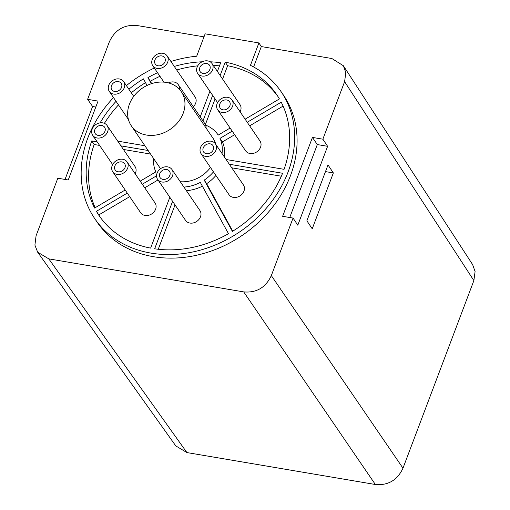 <?xml version="1.0" encoding="UTF-8"?>
<svg xmlns="http://www.w3.org/2000/svg" width="510" height="510" viewBox="0 0 510 510"><rect width="100%" height="100%" fill="white"/><g stroke="black" fill="none" stroke-linecap="round" stroke-linejoin="round"><path stroke-width="0.76" d="M203.994 36.854L136.973 25.5C124.179 24.391 114.973 29.829 109.363 41.807L87.624 99.329L98.041 101.095L68.238 179.979L57.815 178.213L36.082 235.735L34.909 245.131L37.67 252.201L48.794 258.87L186.902 452.568L175.784 445.893L37.67 252.201M113.507 97.588A112.742 92.578 -34.3 0 0 94.726 218.592L97.155 222.162A112.742 92.578 -34.3 0 0 242.454 235.218A112.742 92.578 -34.3 0 0 283.522 95.236L281.093 91.666A112.742 92.578 -34.3 0 0 250.448 65.331L258.908 42.942L205.141 33.832L196.681 56.221A112.742 92.578 -34.3 0 0 170.92 61.487M186.902 452.568L375.36 484.5L243.703 291.898C256.505 293.008 265.704 287.57 271.32 275.591L293.052 218.07L282.636 216.304L312.445 137.419L322.862 139.185L344.601 81.664L345.818 72.624L343.377 65.745L331.889 58.529L261.318 46.569L253.604 66.969M243.703 291.898L48.794 258.87M343.377 65.745L472.655 264.658L475.09 271.537L473.873 280.577L402.976 468.193C397.367 480.171 388.161 485.609 375.36 484.5M293.052 218.07L297.795 225.19L327.605 146.306L317.309 144.559L289.737 217.509M322.862 139.185L327.605 146.306M312.228 228.811L333.342 172.935L328.006 164.928L306.886 220.804L312.228 228.811M333.342 172.935L325.482 171.602M312.445 137.419L317.309 144.559M65.038 179.437L92.603 106.488L95.803 107.023M87.624 99.329L92.603 106.488M261.318 46.569L258.908 42.942M154.313 68.015A112.742 92.578 -34.3 0 0 126.41 85.61M94.726 218.592A112.742 92.578 -34.3 0 0 240.019 231.648A112.742 92.578 -34.3 0 0 281.093 91.666M97.174 141.856L91.749 140.932A107.444 88.23 -34.3 0 0 94.605 208.054L125.167 190.007M140.186 181.139L155.831 171.902A36.318 29.822 -34.3 0 1 153.612 158.54M148.13 150.488L120.972 145.885M147.052 85.457L143.425 78.859A107.444 88.23 -34.3 0 0 128.871 89.224M116.05 101.318A107.444 88.23 -34.3 0 0 100.132 122.846M93.47 136.419A107.444 88.23 -34.3 0 0 93.234 136.992L93.942 137.107M117.74 141.142L144.897 145.745M217.394 71.425L220.664 62.775A105.933 86.987 -34.3 0 0 210.171 61.806M202.132 61.799A105.933 86.987 -34.3 0 0 174.286 66.427M157.52 72.726A105.933 86.987 -34.3 0 0 147.925 77.641L151.279 83.742M181.324 91.692A30.268 24.85 -34.3 0 0 158.183 82.225A30.268 24.85 -34.3 0 0 132.071 98.812A30.268 24.85 -34.3 0 0 131.293 125.766A30.268 24.85 -34.3 0 0 146.37 135.029A30.268 24.85 -34.3 0 0 178.092 122.107A30.268 24.85 -34.3 0 0 181.324 91.692L212.925 138.095A30.268 24.85 145.7 0 1 215.806 144.387M210.483 167.49A30.268 24.85 145.7 0 1 180.279 181.719M230.106 128.048L218.191 135.08A36.318 29.822 -34.3 0 0 217.929 134.685A36.318 29.822 -34.3 0 0 205.677 125.16A8.702 7.146 145.7 0 1 206.059 128.016M245.125 119.181L279.416 98.934A107.444 88.23 -34.3 0 0 276.713 94.65A107.444 88.23 -34.3 0 0 225.19 62.143L220.154 75.474M212.638 95.357L202.98 120.921M200.22 116.866L209.878 91.309M127.277 193.099L96.403 211.325A107.444 88.23 -34.3 0 0 99.106 215.609A107.444 88.23 -34.3 0 0 150.629 248.115L169.83 197.287M156.564 175.803L142.29 184.231M172.59 201.342L154.657 248.797A107.444 88.23 -34.3 0 0 228.493 233.708L200.309 182.408A36.318 29.822 -34.3 0 1 183.938 187.081M213.473 171.883A36.318 29.822 -34.3 0 1 204.217 180.106L232.394 231.4A107.444 88.23 -34.3 0 0 282.578 173.273L229.328 164.245M226.096 159.502L284.07 169.326A107.444 88.23 -34.3 0 0 281.214 102.204L247.229 122.272M232.209 131.14L219.988 138.357L222.417 141.927A36.318 29.822 145.7 0 1 224.438 157.067M222.003 153.497A36.318 29.822 -34.3 0 0 219.988 138.357M161.829 55.928A5.674 4.66 145.7 0 1 164.66 57.668A5.674 4.66 145.7 0 1 164.054 63.367A5.674 4.66 145.7 0 1 158.106 65.79A5.674 4.66 145.7 0 1 155.276 64.056A5.674 4.66 145.7 0 1 155.881 58.35A5.674 4.66 145.7 0 1 161.829 55.928M157.112 68.423A8.702 7.146 -34.3 0 0 166.228 64.706A8.702 7.146 -34.3 0 0 167.159 55.96A8.702 7.146 -34.3 0 0 162.824 53.301A8.702 7.146 -34.3 0 0 153.708 57.018A8.702 7.146 -34.3 0 0 152.777 65.758A8.702 7.146 -34.3 0 0 157.112 68.423M119.359 78.967A8.702 7.146 -34.3 0 0 110.243 82.677A8.702 7.146 -34.3 0 0 109.312 91.424A8.702 7.146 -34.3 0 0 113.647 94.082A8.702 7.146 -34.3 0 0 122.763 90.372A8.702 7.146 -34.3 0 0 123.694 81.625A8.702 7.146 -34.3 0 0 119.359 78.967M114.642 91.456A5.674 4.66 145.7 0 1 111.811 89.722A5.674 4.66 145.7 0 1 112.417 84.016A5.674 4.66 145.7 0 1 118.365 81.594A5.674 4.66 145.7 0 1 121.195 83.328A5.674 4.66 145.7 0 1 120.589 89.033A5.674 4.66 145.7 0 1 114.642 91.456M207.704 60.907A8.702 7.146 -34.3 0 0 198.588 64.617A8.702 7.146 -34.3 0 0 197.657 73.363A8.702 7.146 -34.3 0 0 201.992 76.028A8.702 7.146 -34.3 0 0 211.114 72.312A8.702 7.146 -34.3 0 0 212.045 63.565A8.702 7.146 -34.3 0 0 207.704 60.907M202.986 73.395A5.674 4.66 145.7 0 1 200.162 71.661A5.674 4.66 145.7 0 1 200.768 65.956A5.674 4.66 145.7 0 1 206.716 63.533A5.674 4.66 145.7 0 1 209.54 65.274A5.674 4.66 145.7 0 1 208.934 70.973A5.674 4.66 145.7 0 1 202.986 73.395M222.003 112.442A8.702 7.146 -34.3 0 0 231.119 108.732A8.702 7.146 -34.3 0 0 232.05 99.986A8.702 7.146 -34.3 0 0 227.715 97.327A8.702 7.146 -34.3 0 0 218.592 101.037A8.702 7.146 -34.3 0 0 217.668 109.784A8.702 7.146 -34.3 0 0 222.003 112.442M226.72 99.954A5.674 4.66 145.7 0 1 229.545 101.688A5.674 4.66 145.7 0 1 228.939 107.393A5.674 4.66 145.7 0 1 222.991 109.816A5.674 4.66 145.7 0 1 220.167 108.075A5.674 4.66 145.7 0 1 220.773 102.376A5.674 4.66 145.7 0 1 226.72 99.954M211.127 141.225A8.702 7.146 -34.3 0 0 202.005 144.936A8.702 7.146 -34.3 0 0 201.074 153.682A8.702 7.146 -34.3 0 0 205.415 156.34A8.702 7.146 -34.3 0 0 214.531 152.63A8.702 7.146 -34.3 0 0 215.462 143.884A8.702 7.146 -34.3 0 0 211.127 141.225M206.403 153.714A5.674 4.66 145.7 0 1 203.579 151.98A5.674 4.66 145.7 0 1 204.185 146.274A5.674 4.66 145.7 0 1 210.133 143.852A5.674 4.66 145.7 0 1 212.957 145.586A5.674 4.66 145.7 0 1 212.351 151.291A5.674 4.66 145.7 0 1 206.403 153.714M102.771 122.865A8.702 7.146 -34.3 0 0 93.649 126.576A8.702 7.146 -34.3 0 0 92.724 135.322A8.702 7.146 -34.3 0 0 97.059 137.98A8.702 7.146 -34.3 0 0 106.176 134.27A8.702 7.146 -34.3 0 0 107.106 125.524A8.702 7.146 -34.3 0 0 102.771 122.865M101.777 125.492A5.674 4.66 145.7 0 1 104.607 127.232A5.674 4.66 145.7 0 1 104.002 132.931A5.674 4.66 145.7 0 1 98.054 135.354A5.674 4.66 145.7 0 1 95.223 133.62A5.674 4.66 145.7 0 1 95.829 127.914A5.674 4.66 145.7 0 1 101.777 125.492M117.064 174.401A8.702 7.146 -34.3 0 0 126.187 170.691A8.702 7.146 -34.3 0 0 127.111 161.944A8.702 7.146 -34.3 0 0 122.776 159.279A8.702 7.146 -34.3 0 0 113.66 162.996A8.702 7.146 -34.3 0 0 112.729 171.742A8.702 7.146 -34.3 0 0 117.064 174.401M121.782 161.912A5.674 4.66 145.7 0 1 124.612 163.646A5.674 4.66 145.7 0 1 124.007 169.352A5.674 4.66 145.7 0 1 118.059 171.774A5.674 4.66 145.7 0 1 115.228 170.034A5.674 4.66 145.7 0 1 115.834 164.335A5.674 4.66 145.7 0 1 121.782 161.912M161.944 182.006A8.702 7.146 -34.3 0 0 171.067 178.29A8.702 7.146 -34.3 0 0 171.998 169.549A8.702 7.146 -34.3 0 0 167.662 166.885A8.702 7.146 -34.3 0 0 158.54 170.601A8.702 7.146 -34.3 0 0 157.609 179.348A8.702 7.146 -34.3 0 0 161.944 182.006M166.668 169.518A5.674 4.66 145.7 0 1 169.492 171.252A5.674 4.66 145.7 0 1 168.887 176.957A5.674 4.66 145.7 0 1 162.939 179.38A5.674 4.66 145.7 0 1 160.114 177.639A5.674 4.66 145.7 0 1 160.72 171.94A5.674 4.66 145.7 0 1 166.668 169.518M167.159 55.96L195.113 97.008A8.702 7.146 145.7 0 1 193.303 106.711M99.603 145.42L94.178 144.502A107.444 88.23 -34.3 0 0 95.166 207.723M150.558 154.058L123.407 149.456M107.106 125.524L135.061 166.572A8.702 7.146 145.7 0 1 135.156 173.757M145.503 82.645A107.444 88.23 -34.3 0 0 131.299 92.794M118.479 104.882A107.444 88.23 -34.3 0 0 104.403 123.337M219.485 65.886A105.933 86.987 -34.3 0 0 213.295 65.401M197.746 65.847A105.933 86.987 -34.3 0 0 176.721 69.997M159.955 76.296A105.933 86.987 -34.3 0 0 150.361 81.211L151.68 83.614M129.706 196.669L98.832 214.895A107.444 88.23 -34.3 0 0 100.349 217.375M158.023 179.947L144.725 187.801M127.111 161.944L155.065 202.986A8.702 7.146 145.7 0 1 154.135 211.733A8.702 7.146 145.7 0 1 145.018 215.449A8.702 7.146 145.7 0 1 140.683 212.785L112.729 171.742M175.026 204.912L158.266 249.262M202.374 186.169A36.318 29.822 145.7 0 1 186.367 190.651M171.998 169.549L199.952 210.592A8.702 7.146 145.7 0 1 199.021 219.338A8.702 7.146 145.7 0 1 189.898 223.055A8.702 7.146 145.7 0 1 185.563 220.39L157.609 179.348M215.902 175.446A36.318 29.822 145.7 0 1 206.646 183.67L232.745 231.183M281.348 176.218L231.757 167.815M215.462 143.884L243.417 184.932A8.702 7.146 145.7 0 1 242.486 193.672A8.702 7.146 145.7 0 1 233.363 197.389A8.702 7.146 145.7 0 1 229.028 194.724L201.074 153.682M283.082 106.105L249.658 125.843M234.638 134.71L222.417 141.927M232.05 99.986L260.004 141.034A8.702 7.146 145.7 0 1 259.074 149.774A8.702 7.146 145.7 0 1 249.957 153.491A8.702 7.146 145.7 0 1 245.616 150.826L217.668 109.784M277.905 96.454A107.444 88.23 -34.3 0 0 227.619 65.713L222.583 79.044M215.073 98.927L205.415 124.485M212.045 63.565L239.993 104.614A8.702 7.146 145.7 0 1 240.095 111.798M91.749 140.932L94.178 144.502M147.925 77.641L150.361 81.211M179.278 89.154A8.702 7.146 -34.3 0 0 178.296 84.673A8.702 7.146 -34.3 0 0 168.415 82.894M225.19 62.143L227.619 65.713M96.403 211.325L98.832 214.895M204.217 180.106L206.646 183.67M402.976 468.193L271.32 275.591M344.601 81.664L473.873 280.577M163.933 82.142L152.777 65.758M205.944 125.269L178.296 84.673M218.197 135.08L217.929 134.685M160.542 168.708L131.293 125.766M217.566 102.599L197.657 73.363M128.412 119.474L109.312 91.424M133.735 96.371L123.694 81.625M112.633 164.558L92.724 135.322"/></g></svg>
